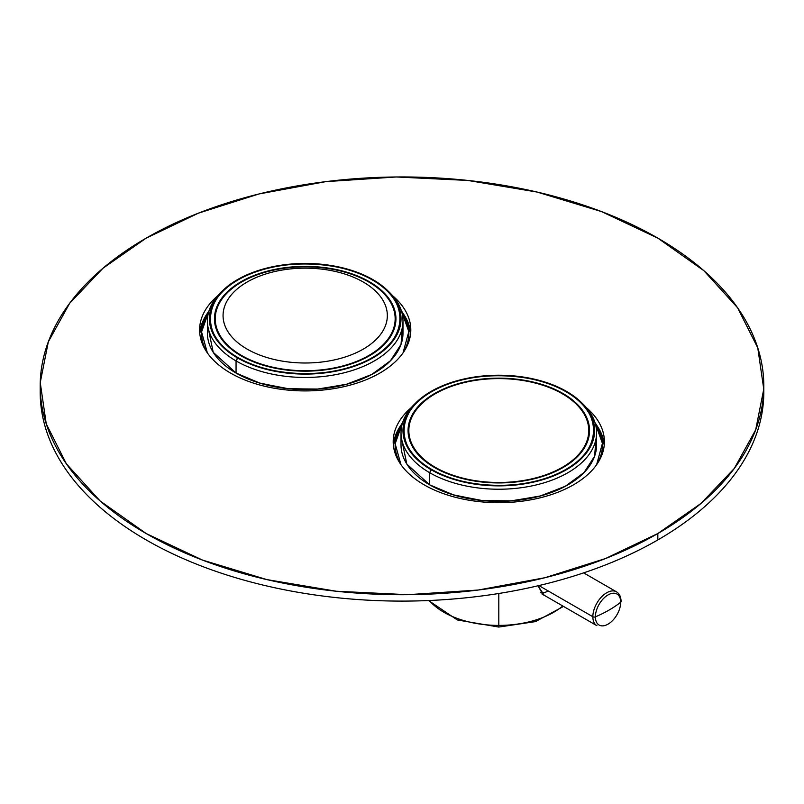 <?xml version="1.0" encoding="UTF-8"?>
<svg xmlns="http://www.w3.org/2000/svg" width="804" height="804" viewBox="0 0 804 804"><rect width="100%" height="100%" fill="white"/><g stroke="black" fill="none" stroke-linecap="round" stroke-linejoin="round"><path stroke-width="1.21" d="M247.119 349.107A82.139 47.426 0 0 0 336.635 359.388A82.139 47.426 0 0 0 387.337 315.57A82.139 47.426 0 0 0 363.277 282.043A82.139 47.426 0 0 0 273.762 271.762A82.139 47.426 0 0 0 223.06 315.57A82.139 47.426 0 0 0 247.119 349.107A82.139 47.426 180 0 1 247.119 282.043A82.139 47.426 180 0 1 363.277 282.043A82.139 47.426 180 0 1 363.277 349.107A82.139 47.426 180 0 1 247.119 349.107M372.403 279.963A95.043 54.873 180 0 1 372.403 357.569A95.043 54.873 180 0 1 237.994 357.569A95.043 54.873 180 0 1 237.994 279.963A95.043 54.873 180 0 1 372.403 279.963L372.403 279.963A95.043 54.873 0 0 0 237.994 279.963A95.043 54.873 0 0 0 237.994 357.569A95.043 54.873 0 0 0 372.403 357.569A95.043 54.873 0 0 0 372.403 279.963C411.186 300.254 409.749 343.067 362.845 362.393C325.349 379.659 267.853 375.97 237.994 357.569C199.211 337.278 200.648 294.465 247.552 275.139C285.048 257.873 342.544 261.571 372.403 279.963A95.043 54.873 0 0 0 237.994 279.963A95.043 54.873 0 0 0 237.994 357.569A95.043 54.873 0 0 0 372.403 357.569A95.043 54.873 0 0 0 372.403 279.963L372.403 279.963M369.368 281.722A90.741 52.391 0 0 0 241.029 281.722A90.741 52.391 0 0 0 241.029 355.81A90.741 52.391 0 0 0 369.368 355.81A90.741 52.391 0 0 0 369.368 281.722A90.741 52.391 180 0 1 369.368 355.81A90.741 52.391 180 0 1 241.029 355.81L241.029 355.81A90.741 52.391 180 0 1 241.039 281.722A90.741 52.391 180 0 1 369.368 281.722A90.741 52.391 0 0 0 241.029 281.722A90.741 52.391 0 0 0 241.029 355.81A90.741 52.391 0 0 0 369.368 355.81A90.741 52.391 0 0 0 369.368 281.722A90.741 52.391 180 0 1 369.368 355.81A90.741 52.391 180 0 1 241.029 355.81L241.029 355.81A90.741 52.391 180 0 1 241.039 281.722A90.741 52.391 180 0 1 369.368 281.722M388.734 291.661A97.786 56.451 180 0 1 365.619 365.398A97.786 56.451 180 0 1 236.054 360.926L237.441 358.524L236.054 360.926A97.786 56.451 180 0 1 221.663 291.661A97.786 56.451 0 0 0 207.412 321.007A97.786 56.451 0 0 0 236.054 360.926A97.786 56.451 0 0 0 342.615 373.156A97.786 56.451 0 0 0 402.985 321.007A97.786 56.451 0 0 0 388.734 291.661A97.786 56.451 180 0 1 365.619 365.398A97.786 56.451 180 0 1 236.054 360.926L236.054 373.056L236.054 360.926A97.786 56.451 180 0 1 221.663 291.661A97.786 56.451 0 0 0 207.412 321.007A97.786 56.451 0 0 0 236.054 360.926L237.441 357.891A95.827 55.325 0 0 0 341.871 369.88A95.827 55.325 0 0 0 401.025 318.766A95.827 55.325 0 0 0 372.955 279.651A95.827 55.325 0 0 0 268.526 267.652A95.827 55.325 0 0 0 209.372 318.766A95.827 55.325 0 0 0 237.441 357.891L236.054 360.926L236.054 373.056A97.786 56.451 180 0 1 207.412 333.137A97.786 56.451 180 0 0 236.054 373.056L260.265 383.287L288.706 388.784L318.706 389.056L347.428 384.061L372.172 374.272L390.623 360.614L401.025 344.373L402.412 327.067L401.015 344.424L390.372 360.875L371.378 374.704L345.941 384.463L316.726 389.196L286.777 388.583L259.069 382.915L236.054 373.056L236.054 360.926A97.786 56.451 0 0 0 342.615 373.156A97.786 56.451 0 0 0 402.985 321.007A97.786 56.451 0 0 0 388.734 291.661M402.985 333.137A97.786 56.451 180 0 1 342.615 385.297A97.786 56.451 180 0 1 236.054 373.056L213.221 352.303L207.985 327.067L213.221 352.303L236.054 373.056A97.786 56.451 180 0 0 342.615 385.297A97.786 56.451 180 0 0 402.985 333.137L402.985 321.007L402.985 333.137M401.387 310.836L408.814 331.59L403.035 352.896A103.656 59.838 0 0 0 408.854 333.137A103.656 59.838 0 0 0 401.387 310.836L408.814 331.59L403.035 352.896A103.656 59.838 0 0 0 408.854 333.137A103.656 59.838 0 0 0 401.387 310.836M207.362 352.896L201.573 331.972L209.01 310.836A103.656 59.838 0 0 0 201.553 333.137A103.656 59.838 0 0 0 207.362 352.896L201.573 331.972L209.01 310.836A103.656 59.838 0 0 0 201.553 333.137A103.656 59.838 0 0 0 207.362 352.896M408.814 334.735L408.04 343.821L408.814 334.735M408.854 336.333A103.656 59.838 180 0 1 408.04 343.821A103.656 59.838 180 0 0 408.854 336.333L408.854 333.137L408.854 336.333M202.367 343.821A103.656 59.838 180 0 1 201.553 336.333A103.656 59.838 180 0 1 201.583 334.735L202.367 343.821A103.656 59.838 180 0 1 201.553 336.333A103.656 59.838 180 0 1 201.583 334.735L202.367 343.821M237.441 357.891A95.827 55.325 180 0 1 237.441 279.651A95.827 55.325 180 0 1 372.955 279.651A95.827 55.325 180 0 1 372.955 357.891A95.827 55.325 180 0 1 237.441 357.891M241.582 355.499A89.958 51.938 0 0 0 339.63 366.755A89.958 51.938 0 0 0 395.156 318.766A89.958 51.938 0 0 0 368.815 282.043A89.958 51.938 0 0 0 270.777 270.787A89.958 51.938 0 0 0 215.241 318.766A89.958 51.938 0 0 0 241.582 355.499A89.958 51.938 180 0 1 241.582 282.043A89.958 51.938 180 0 1 368.815 282.043A89.958 51.938 180 0 1 368.815 355.499A89.958 51.938 180 0 1 241.582 355.499M146.167 238.135A361.8 208.879 180 0 1 657.833 238.135A361.8 208.879 180 0 1 657.833 533.534A361.8 208.879 180 0 1 146.167 533.534A361.8 208.879 180 0 1 146.167 238.135A361.8 208.879 0 0 0 40.2 385.83A361.8 208.879 0 0 0 263.541 578.82A361.8 208.879 0 0 0 657.833 533.534A361.8 208.879 0 0 0 763.8 385.83A361.8 208.879 0 0 0 540.459 192.849A361.8 208.879 0 0 0 146.167 238.135L198.417 213.16L258.958 193.965L325.761 181.644L396.322 176.98L467.797 180.438L537.172 192.076L601.452 211.563L657.833 238.135L703.852 270.677L737.6 307.791L757.77 347.851L763.76 389.116L755.68 429.849L734.323 468.42L701.088 503.374L657.833 533.534L657.833 539.926L657.833 533.534L605.583 558.509L545.042 577.694L478.239 590.025L407.678 594.689L336.203 591.231L266.827 579.594L202.548 560.107L146.167 533.534L100.148 500.992L66.4 463.878L46.23 423.819L40.24 382.553L48.32 341.821L69.677 303.249L102.912 268.295L146.167 238.135A361.8 208.879 0 0 0 40.2 385.83A361.8 208.879 0 0 0 263.541 578.82A361.8 208.879 0 0 0 657.833 533.534L657.833 539.926A361.8 208.879 180 0 1 263.541 585.201A361.8 208.879 180 0 1 40.2 392.221A361.8 208.879 180 0 0 263.541 585.201A361.8 208.879 180 0 0 657.833 539.926A361.8 208.879 0 0 0 763.76 389.025A361.8 208.879 0 0 1 657.833 539.926L657.833 533.534A361.8 208.879 0 0 0 763.8 385.83A361.8 208.879 0 0 0 540.459 192.849A361.8 208.879 0 0 0 146.167 238.135M217.683 295.822A105.605 60.973 0 0 0 238.004 376.986A105.605 60.973 0 0 0 379.87 373.056A105.605 60.973 0 0 0 392.714 295.822A105.605 60.973 180 0 1 410.804 329.941A105.605 60.973 180 0 1 379.87 373.056A105.605 60.973 180 0 1 264.787 386.272A105.605 60.973 180 0 1 199.593 329.941A105.605 60.973 180 0 1 217.683 295.822A105.605 60.973 0 0 0 238.004 376.986A105.605 60.973 0 0 0 379.87 373.056A105.605 60.973 0 0 0 392.714 295.822A105.605 60.973 180 0 1 410.804 329.941A105.605 60.973 180 0 1 379.87 373.056A105.605 60.973 180 0 1 264.787 386.272A105.605 60.973 180 0 1 199.593 329.941A105.605 60.973 180 0 1 217.683 295.822M411.286 407.598A105.605 60.973 0 0 0 431.607 488.752A105.605 60.973 0 0 0 573.473 484.832A105.605 60.973 0 0 0 586.317 407.598A105.605 60.973 180 0 1 604.407 441.718A105.605 60.973 180 0 1 573.473 484.832A105.605 60.973 180 0 1 458.391 498.048A105.605 60.973 180 0 1 393.196 441.718A105.605 60.973 180 0 1 411.286 407.598A105.605 60.973 0 0 0 431.607 488.752A105.605 60.973 0 0 0 573.473 484.832A105.605 60.973 0 0 0 586.317 407.598A105.605 60.973 180 0 1 604.407 441.718A105.605 60.973 180 0 1 573.473 484.832A105.605 60.973 180 0 1 458.391 498.048A105.605 60.973 180 0 1 393.196 441.718A105.605 60.973 180 0 1 411.286 407.598M763.8 392.221A361.8 208.879 180 0 1 657.833 539.926A361.8 208.879 0 0 1 260.998 584.588A361.8 208.879 0 0 1 40.24 389.025A361.8 208.879 0 0 0 260.998 584.588A361.8 208.879 0 0 0 657.833 539.926A361.8 208.879 180 0 0 763.8 392.221L763.8 385.83L763.8 392.221M207.362 313.379A105.605 60.973 0 0 0 199.734 333.137A105.605 60.973 180 0 1 207.362 313.379A105.605 60.973 0 0 0 199.734 333.137L207.362 313.379M410.663 333.137A105.605 60.973 0 0 0 403.035 313.379A105.605 60.973 180 0 1 410.663 333.137A105.605 60.973 0 0 0 403.035 313.379L410.663 333.137M400.965 425.155A105.605 60.973 0 0 0 393.337 444.913A105.605 60.973 180 0 1 400.965 425.155A105.605 60.973 0 0 0 393.337 444.913L400.965 425.155M604.266 444.913A105.605 60.973 0 0 0 596.638 425.155A105.605 60.973 180 0 1 604.266 444.913A105.605 60.973 0 0 0 596.638 425.155L604.266 444.913M566.006 391.739A95.043 54.873 180 0 1 566.006 469.345A95.043 54.873 180 0 1 431.597 469.345A95.043 54.873 180 0 1 431.597 391.739A95.043 54.873 180 0 1 566.006 391.739L566.006 391.739A95.043 54.873 0 0 0 431.597 391.739A95.043 54.873 0 0 0 431.597 469.345A95.043 54.873 0 0 0 566.006 469.345A95.043 54.873 0 0 0 566.006 391.739C604.789 412.03 603.352 454.843 556.448 474.169C518.952 491.435 461.456 487.747 431.597 469.345C392.814 449.054 394.251 406.241 441.155 386.915C478.651 369.649 536.147 373.337 566.006 391.739A95.043 54.873 0 0 0 431.597 391.739A95.043 54.873 0 0 0 431.597 469.345A95.043 54.873 0 0 0 566.006 469.345A95.043 54.873 0 0 0 566.006 391.739L566.006 391.739M562.971 393.498A90.741 52.391 0 0 0 434.632 393.498A90.741 52.391 0 0 0 434.632 467.586A90.741 52.391 0 0 0 562.971 467.586A90.741 52.391 0 0 0 562.971 393.498A90.741 52.391 180 0 1 562.971 467.586A90.741 52.391 180 0 1 434.632 467.586L434.632 467.586A90.741 52.391 180 0 1 434.632 393.498A90.741 52.391 180 0 1 562.971 393.498A90.741 52.391 0 0 0 434.632 393.498A90.741 52.391 0 0 0 434.632 467.586A90.741 52.391 0 0 0 562.971 467.586A90.741 52.391 0 0 0 562.971 393.498A90.741 52.391 180 0 1 562.971 467.586A90.741 52.391 180 0 1 434.632 467.586L434.632 467.586A90.741 52.391 180 0 1 434.632 393.498A90.741 52.391 180 0 1 562.971 393.498M582.337 403.437A97.786 56.451 180 0 1 559.222 477.164A97.786 56.451 180 0 1 429.658 472.702L431.044 470.3L429.658 472.702A97.786 56.451 180 0 1 415.266 403.437A97.786 56.451 0 0 0 401.015 432.783A97.786 56.451 0 0 0 429.658 472.702A97.786 56.451 0 0 0 536.218 484.933A97.786 56.451 0 0 0 596.588 432.783A97.786 56.451 0 0 0 582.337 403.437A97.786 56.451 180 0 1 559.222 477.164A97.786 56.451 180 0 1 429.658 472.702L429.658 484.832L429.658 472.702A97.786 56.451 180 0 1 415.266 403.437A97.786 56.451 0 0 0 401.015 432.783A97.786 56.451 0 0 0 429.658 472.702L431.044 469.667A95.827 55.325 0 0 0 535.474 481.656A95.827 55.325 0 0 0 594.628 430.542A95.827 55.325 0 0 0 566.559 391.417A95.827 55.325 0 0 0 462.129 379.428A95.827 55.325 0 0 0 402.975 430.542A95.827 55.325 0 0 0 431.044 469.667L429.658 472.702L429.658 484.832A97.786 56.451 180 0 1 401.015 444.913A97.786 56.451 180 0 0 429.658 484.832L453.868 495.053L482.31 500.56L512.309 500.832L541.032 495.837L565.775 486.048L584.227 472.39L594.628 456.149L596.015 438.843L594.608 456.2L583.975 472.651L564.981 486.48L539.544 496.239L510.329 500.972L480.38 500.359L452.672 494.691L429.658 484.832L429.658 472.702A97.786 56.451 0 0 0 536.218 484.933A97.786 56.451 0 0 0 596.588 432.783A97.786 56.451 0 0 0 582.337 403.437M596.588 444.913A97.786 56.451 180 0 1 536.218 497.073A97.786 56.451 180 0 1 429.658 484.832L406.824 464.079L401.588 438.843L406.824 464.079L429.658 484.832A97.786 56.451 180 0 0 536.218 497.073A97.786 56.451 180 0 0 596.588 444.913L596.588 432.783L596.588 444.913M594.99 422.613L602.417 443.366L596.638 464.672A103.656 59.838 0 0 0 602.447 444.913A103.656 59.838 0 0 0 594.99 422.613L602.417 443.366L596.638 464.672A103.656 59.838 0 0 0 602.447 444.913A103.656 59.838 0 0 0 594.99 422.613M400.965 464.672L395.166 443.748L402.613 422.613A103.656 59.838 0 0 0 395.146 444.913A103.656 59.838 0 0 0 400.965 464.672L395.166 443.748L402.613 422.613A103.656 59.838 0 0 0 395.146 444.913A103.656 59.838 0 0 0 400.965 464.672M602.417 446.511L601.633 455.597L602.417 446.511M602.447 448.109A103.656 59.838 180 0 1 601.633 455.597A103.656 59.838 180 0 0 602.447 448.109L602.447 444.913L602.447 448.109M395.96 455.597A103.656 59.838 180 0 1 395.146 448.109A103.656 59.838 180 0 1 395.186 446.511L395.96 455.597A103.656 59.838 180 0 1 395.146 448.109A103.656 59.838 180 0 1 395.186 446.511L395.96 455.597M431.044 469.667A95.827 55.325 180 0 1 431.044 391.417A95.827 55.325 180 0 1 566.559 391.417A95.827 55.325 180 0 1 566.559 469.667A95.827 55.325 180 0 1 431.044 469.667M435.185 467.265A89.958 51.938 0 0 0 533.223 478.531A89.958 51.938 0 0 0 588.759 430.542A89.958 51.938 0 0 0 562.418 393.819A89.958 51.938 0 0 0 464.37 382.553A89.958 51.938 0 0 0 408.844 430.542A89.958 51.938 0 0 0 435.185 467.265A89.958 51.938 180 0 1 435.185 393.819A89.958 51.938 180 0 1 562.418 393.819A89.958 51.938 180 0 1 562.418 467.265A89.958 51.938 180 0 1 435.185 467.265M498.802 625.401A77.636 44.823 180 0 1 429.266 600.508A77.636 44.823 0 0 0 498.802 625.401L498.802 593.493L498.802 625.401A77.636 44.823 0 0 0 562.76 605.985A77.636 44.823 180 0 1 498.802 625.401L498.802 593.493L498.802 625.401A77.636 44.823 180 0 1 429.266 600.508A77.636 44.823 0 0 0 498.802 625.401A77.636 44.823 0 0 0 562.76 605.985A77.636 44.823 180 0 1 498.802 625.401L498.802 627.05L498.802 625.401M538.027 585.774L544.187 595.261L538.027 585.774L542.991 594.679L538.027 585.774M543.635 595.02L542.991 594.679L543.635 595.02M540.61 592.709A19.557 11.286 120 0 0 548.167 590.94A19.557 11.286 120 0 1 540.61 592.709M538.881 585.573L592.849 616.738A19.557 11.286 120 0 0 596.9 625.693A19.557 11.286 -60 0 1 592.849 616.738L538.881 585.573L592.849 616.738A1.96 1.126 0 0 0 595.392 616.849A17.899 10.331 120 0 0 608.045 624.155A17.899 10.331 120 0 0 620.698 602.236A1.96 1.126 0 0 0 621.08 601.573A1.96 1.126 180 0 1 620.698 602.236A17.899 10.331 120 0 0 608.045 594.93A17.899 10.331 120 0 0 595.392 616.849A1.96 1.126 180 0 1 592.849 616.738A19.557 11.286 -60 0 1 601.382 597.06A19.557 11.286 -60 0 1 616.457 591.814A19.557 11.286 120 0 0 601.382 597.06A19.557 11.286 120 0 0 592.849 616.738A19.557 11.286 120 0 0 596.9 625.693A19.557 11.286 -60 0 1 592.849 616.738L538.881 585.573M620.698 602.236A17.899 10.331 -60 0 1 608.045 624.155A17.899 10.331 -60 0 1 595.392 616.849A117.344 67.747 0 0 0 609.02 610.105A117.344 67.747 0 0 0 620.698 602.236A117.344 67.747 180 0 1 609.02 610.105A117.344 67.747 180 0 1 595.392 616.849A17.899 10.331 -60 0 1 608.045 594.93A17.899 10.331 -60 0 1 620.698 602.236A1.96 1.126 0 0 0 621.08 601.573A1.96 1.126 180 0 1 620.698 602.236A17.899 10.331 120 0 0 608.045 594.93A17.899 10.331 120 0 0 595.392 616.849A17.899 10.331 120 0 0 608.045 624.155A17.899 10.331 120 0 0 620.698 602.236A17.899 10.331 -60 0 1 608.045 624.155A17.899 10.331 -60 0 1 595.392 616.849A1.96 1.126 180 0 1 592.849 616.738A1.96 1.126 0 0 0 595.392 616.849A117.344 67.747 0 0 0 609.02 610.105A117.344 67.747 0 0 0 620.698 602.236A117.344 67.747 180 0 1 609.02 610.105A117.344 67.747 180 0 1 595.392 616.849A17.899 10.331 -60 0 1 608.045 594.93A17.899 10.331 -60 0 1 620.698 602.236M616.457 591.814A19.557 11.286 120 0 0 601.382 597.06A19.557 11.286 120 0 0 592.849 616.738A19.557 11.286 -60 0 1 601.382 597.06A19.557 11.286 -60 0 1 616.457 591.814C619.432 593.583 620.979 596.829 621.08 601.573C620.979 596.829 619.432 593.583 616.457 591.814L583.644 572.87L616.457 591.814M207.412 321.007L207.412 333.137L207.412 321.007M201.553 336.333L201.553 333.137L201.553 336.333M40.2 385.83L40.2 392.221L40.2 385.83M401.015 432.783L401.015 444.913L401.015 432.783M395.146 448.109L395.146 444.913L395.146 448.109M428.552 600.538L457.325 619.954L498.802 627.05L535.474 621.613L563.524 606.417L535.474 621.613L498.802 627.05L457.325 619.954L428.552 600.538M541.896 593.935L596.9 625.693L541.896 593.935"/></g></svg>
